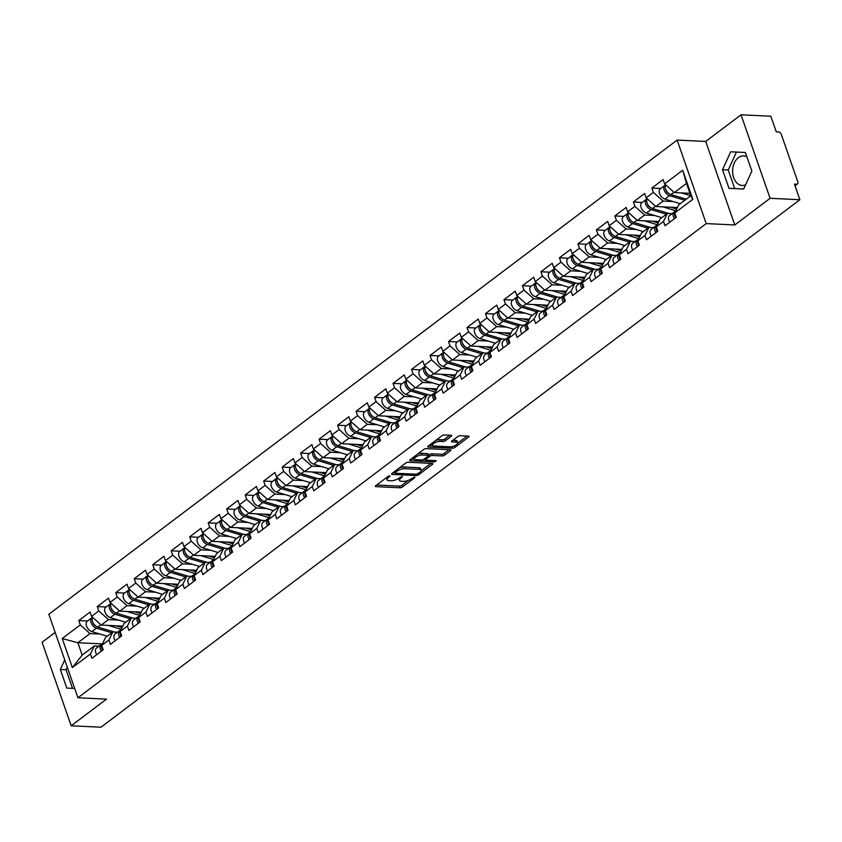<?xml version="1.0" encoding="UTF-8"?>
<svg xmlns="http://www.w3.org/2000/svg" width="842" height="842" viewBox="0 0 842 842"><rect width="100%" height="100%" fill="white"/><g stroke="black" fill="none" stroke-linecap="round" stroke-linejoin="round"><path stroke-width="1.26" d="M389.878 475.793L388.13 476.362L375.764 485.687A1.863 0.674 160.8 0 0 375.343 486.36A1.863 0.674 160.8 0 0 375.942 486.634L399.982 487.781A1.863 0.674 160.8 0 0 402.476 486.96L414.832 477.635L414.717 476.972L411.37 478.751A5.957 2.147 160.8 0 1 403.371 481.361L401.371 481.266A5.957 2.147 160.8 0 1 399.466 480.414A5.957 2.147 160.8 0 1 400.813 478.245L402.297 476.383L398.95 478.161A5.957 2.147 160.8 0 1 390.951 480.761L388.951 480.666A5.957 2.147 160.8 0 1 387.046 479.824A5.957 2.147 160.8 0 1 388.394 477.656L389.878 475.793M746.928 156.886A14.788 10.283 -87.3 0 0 743.612 155.917A14.788 10.283 -87.3 0 0 738.371 157.654A14.788 10.283 -87.3 0 0 732.803 174.041A14.788 10.283 -87.3 0 0 742.202 185.45A14.788 10.283 -87.3 0 0 745.602 184.798M451.312 436.23A1.863 0.674 160.8 0 0 451.733 435.556A1.863 0.674 160.8 0 0 451.133 435.293L444.397 434.967A1.863 0.674 160.8 0 0 441.892 435.777L428.168 446.144A1.863 0.674 160.8 0 0 427.747 446.818A1.863 0.674 160.8 0 0 428.336 447.081L452.375 448.228A1.863 0.674 160.8 0 0 454.88 447.418L468.605 437.061A1.863 0.674 160.8 0 0 469.026 436.377A1.863 0.674 160.8 0 0 468.436 436.114L460.29 435.724A1.863 0.674 160.8 0 0 457.785 436.545L451.912 440.976A1.863 0.674 160.8 0 0 451.491 441.65A1.863 0.674 160.8 0 0 452.08 441.913L456.122 442.103A4.978 1.789 160.8 0 1 457.711 442.818A4.978 1.789 160.8 0 1 455.238 445.45A4.978 1.789 160.8 0 1 449.902 446.807L434.072 446.05A4.978 1.789 160.8 0 1 432.483 445.334A4.978 1.789 160.8 0 1 434.956 442.703A4.978 1.789 160.8 0 1 440.303 441.355L442.934 441.482A1.863 0.674 160.8 0 0 445.439 440.661L451.312 436.23L450.975 435.282M734.792 224.961L770.104 198.302L799.9 199.722L100.977 727.204L71.181 725.783L106.492 699.134L77.927 697.765L706.217 223.593L734.792 224.961L705.712 141.445L677.136 140.077L706.217 223.593M408.223 462.269A1.863 0.674 160.8 0 0 405.718 463.079L391.993 473.446A1.863 0.674 160.8 0 0 391.572 474.12A1.863 0.674 160.8 0 0 392.162 474.383L416.201 475.53A1.863 0.674 160.8 0 0 418.706 474.72L432.43 464.352A1.863 0.674 160.8 0 0 432.851 463.679A1.863 0.674 160.8 0 0 432.262 463.416L408.223 462.269M410.086 459.795L423.81 449.428A1.863 0.674 160.8 0 1 426.305 448.618L450.344 449.765A1.863 0.674 160.8 0 1 450.933 450.028A1.863 0.674 160.8 0 1 450.512 450.712L444.639 455.143A1.863 0.674 160.8 0 1 442.145 455.954L432.399 455.49A1.863 0.674 160.8 0 0 429.894 456.301L425.999 459.248A1.863 0.674 160.8 0 0 425.578 459.921A1.863 0.674 160.8 0 0 426.168 460.185L436.324 460.669L434.693 461.9L410.254 460.732A1.863 0.674 160.8 0 1 409.654 460.469A1.863 0.674 160.8 0 1 410.086 459.795M677.136 140.077L48.836 614.26L77.927 697.765M660.707 188.471L651.866 188.05L653.381 192.397L663.086 201.07L673.084 201.543M651.866 188.05L663.117 179.556L664.633 183.893L682.704 170.263L692.829 199.322L674.758 212.963L676.263 217.299L665.012 225.793L663.496 221.457L656.265 226.908L657.781 231.255L646.519 239.749L645.014 235.402L637.783 240.865L639.299 245.201L628.037 253.705L626.522 249.358L619.291 254.81L620.807 259.157L609.555 267.651L608.04 263.314L600.809 268.766L602.325 273.103L591.063 281.607L589.547 277.26L582.327 282.712L583.832 287.059L572.581 295.553L571.065 291.216L563.835 296.668L565.35 301.015L554.089 309.509L552.584 305.162L545.353 310.624L546.868 314.961L535.607 323.454L534.091 319.118L526.86 324.57L528.376 328.917L517.114 337.41L515.609 333.064L508.379 338.526L509.894 342.862L498.632 351.367L497.117 347.02L489.897 352.472L491.402 356.819L480.15 365.312L478.635 360.976L471.404 366.428L472.92 370.764L461.658 379.268L460.153 374.922L452.922 380.373L454.427 384.72L443.176 393.214L441.661 388.878L434.43 394.33L435.945 398.676L424.684 407.17L423.179 402.823L415.948 408.286L417.464 412.622L406.202 421.116L404.686 416.779L397.466 422.231L398.971 426.578L387.72 435.072L386.204 430.725L378.974 436.188L380.489 440.524L369.228 449.028L367.722 444.681L360.492 450.133L361.997 454.48L350.746 462.974L349.23 458.637L341.999 464.089L343.515 468.426L332.253 476.93L330.748 472.583L323.517 478.035L325.033 482.382L313.771 490.875L312.256 486.539L305.036 491.991L306.541 496.338L295.289 504.832L293.774 500.485L286.543 505.947L288.059 510.284L276.797 518.777L275.281 514.441L268.061 519.893L269.566 524.24L258.315 532.733L256.799 528.387L249.569 533.849L251.084 538.185L239.823 546.69L238.318 542.343L231.087 547.795L232.602 552.142L221.341 560.635L219.825 556.299L212.594 561.751L214.11 566.087L202.859 574.591L201.343 570.244L194.113 575.696L195.628 580.043L184.366 588.537L182.851 584.201L175.631 589.653L177.136 593.999L165.885 602.493L164.369 598.146L157.138 603.609L158.654 607.945L147.392 616.439L145.887 612.102L138.656 617.554L140.161 621.901L128.91 630.395L127.395 626.048L120.164 631.511L121.68 635.847L110.418 644.351L108.913 640.004L101.682 645.456L103.198 649.803L91.936 658.297L90.42 653.96L72.349 667.59L62.234 638.531L80.306 624.89L90.01 633.573L100.009 634.047M87.631 620.975L78.79 620.554L80.306 624.89M78.79 620.554L90.052 612.05L91.557 616.397L98.788 610.945L108.502 619.617L118.501 620.091M106.113 607.019L97.283 606.598L98.788 610.945M97.283 606.598L108.534 598.104L110.049 602.44L117.28 596.989L126.984 605.661L136.983 606.145M124.605 593.073L115.764 592.652L117.28 596.989M115.764 592.652L127.026 584.148L128.531 588.495L135.762 583.043L145.477 591.716L155.475 592.189M143.087 579.117L134.246 578.696L135.762 583.043M134.246 578.696L145.508 570.202L147.024 574.539L154.244 569.087L163.958 577.759L173.957 578.243M161.58 565.161L152.739 564.74L154.244 569.087M152.739 564.74L163.99 556.246L165.506 560.593L172.736 555.131L182.451 563.814L192.439 564.287M180.062 551.215L171.221 550.794L172.736 555.131M171.221 550.794L182.482 542.301L183.988 546.637L191.218 541.185L200.933 549.858L210.932 550.331M198.544 537.259L189.713 536.838L191.218 541.185M189.713 536.838L200.964 528.344L202.48 532.691L209.711 527.229L219.415 535.912L229.413 536.386M217.036 523.314L208.195 522.893L209.711 527.229M208.195 522.893L219.457 514.388L220.962 518.735L228.193 513.283L237.907 521.956L247.906 522.429M235.518 509.357L226.677 508.936L228.193 513.283M226.677 508.936L237.939 500.443L239.454 504.779L246.685 499.327L256.389 508L266.388 508.484M254.01 495.412L245.169 494.991L246.685 499.327M245.169 494.991L256.421 486.487L257.936 490.833L265.167 485.381L274.881 494.054L284.88 494.528M272.492 481.456L263.651 481.035L265.167 485.381M263.651 481.035L274.913 472.541L276.429 476.877L283.649 471.425L293.363 480.098L303.362 480.582M290.974 467.499L282.144 467.078L283.649 471.425M282.144 467.078L293.395 458.585L294.911 462.932L302.141 457.469L311.845 466.152L321.844 466.626M309.467 453.554L300.626 453.133L302.141 457.469M300.626 453.133L311.887 444.639L313.392 448.975L320.623 443.523L330.338 452.196L340.336 452.67M327.948 439.598L319.107 439.177L320.623 443.523M319.107 439.177L330.369 430.683L331.885 435.03L339.115 429.567L348.82 438.25L358.818 438.724M346.441 425.652L337.6 425.231L339.115 429.567M337.6 425.231L348.851 416.727L350.367 421.074L357.597 415.622L367.312 424.294L377.311 424.768M364.923 411.696L356.082 411.275L357.597 415.622M356.082 411.275L367.344 402.781L368.859 407.118L376.079 401.666L385.794 410.338L395.793 410.822M383.415 397.75L374.574 397.329L376.079 401.666M374.574 397.329L385.825 388.825L387.341 393.172L394.572 387.72L404.276 396.393L414.275 396.866M401.897 383.794L393.056 383.373L394.572 387.72M393.056 383.373L404.318 374.879L405.823 379.216L413.054 373.764L422.768 382.436L432.767 382.921M420.379 369.838L411.549 369.417L413.054 373.764M411.549 369.417L422.8 360.923L424.315 365.27L431.546 359.808L441.25 368.491L451.249 368.964M438.871 355.892L430.03 355.471L431.546 359.808M430.03 355.471L441.292 346.978L442.797 351.314L450.028 345.862L459.743 354.535L469.741 355.008M457.353 341.936L448.512 341.515L450.028 345.862M448.512 341.515L459.774 333.022L461.29 337.368L468.51 331.906L478.224 340.589L488.223 341.063M475.846 327.991L467.005 327.57L468.51 331.906M467.005 327.57L478.256 319.065L479.772 323.412L487.002 317.96L496.717 326.633L506.705 327.106M494.328 314.034L485.487 313.613L487.002 317.96M485.487 313.613L496.748 305.12L498.253 309.456L505.484 304.004L515.199 312.677L525.197 313.161M512.81 300.089L503.979 299.668L505.484 304.004M503.979 299.668L515.23 291.164L516.746 295.51L523.977 290.058L533.681 298.731L543.679 299.205M531.302 286.133L522.461 285.712L523.977 290.058M522.461 285.712L533.723 277.218L535.228 281.554L542.458 276.102L552.173 284.775L562.172 285.259M549.784 272.177L540.943 271.755L542.458 276.102M540.943 271.755L552.205 263.262L553.72 267.609L560.94 262.146L570.655 270.829L580.654 271.303M568.276 258.231L559.435 257.81L560.94 262.146M559.435 257.81L570.687 249.316L572.202 253.653L579.433 248.201L589.147 256.873L599.136 257.347M586.758 244.275L577.917 243.854L579.433 248.201M577.917 243.854L589.179 235.36L590.684 239.707L597.915 234.244L607.629 242.928L617.628 243.401M605.24 230.329L596.41 229.908L597.915 234.244M596.41 229.908L607.661 221.404L609.176 225.751L616.407 220.299L626.111 228.971L636.11 229.445M623.733 216.373L614.892 215.952L616.407 220.299M614.892 215.952L626.153 207.458L627.658 211.795L634.889 206.343L644.604 215.015L654.602 215.499M642.214 202.427L633.373 202.006L634.889 206.343M633.373 202.006L644.635 193.502L646.151 197.849L653.381 192.397M672.053 213.647L667.39 213.426L663.496 221.457M656.265 226.908L660.16 218.888L667.39 213.426M663.086 201.07L655.855 206.522L677.378 207.553M646.151 197.849L655.855 206.522M653.571 227.603L648.908 227.382L645.014 235.402M637.783 240.865L641.678 232.834L648.908 227.382M644.604 215.015L637.373 220.478L658.897 221.499M627.658 211.795L637.373 220.478M635.089 241.559L630.416 241.328L626.522 249.358M619.291 254.81L623.196 246.79L630.416 241.328M626.111 228.971L618.891 234.423L640.404 235.455M609.176 225.751L618.891 234.423M616.597 255.505L611.934 255.284L608.04 263.314M600.809 268.766L604.703 260.736L611.934 255.284M607.629 242.928L600.399 248.379L621.922 249.4M590.684 239.707L600.399 248.379M598.115 269.461L593.442 269.24L589.547 277.26M582.327 282.712L586.221 274.692L593.442 269.24M589.147 256.873L581.917 262.336L603.43 263.357M572.202 253.653L581.917 262.336M579.622 283.407L574.96 283.186L571.065 291.216M563.835 296.668L567.729 288.638L574.96 283.186M570.655 270.829L563.424 276.281L584.948 277.313M553.72 267.609L563.424 276.281M561.14 297.363L556.478 297.142L552.584 305.162M545.353 310.624L549.247 302.594L556.478 297.142M552.173 284.775L544.942 290.237L566.466 291.258M535.228 281.554L544.942 290.237M542.648 311.308L537.985 311.087L534.091 319.118M526.86 324.57L530.755 316.55L537.985 311.087M533.681 298.731L526.461 304.183L547.974 305.214M516.746 295.51L526.461 304.183M524.166 325.265L519.503 325.044L515.609 333.064M508.379 338.526L512.273 330.496L519.503 325.044M515.199 312.677L507.968 318.139L529.492 319.16M498.253 309.456L507.968 318.139M505.684 339.221L501.011 338.989L497.117 347.02M489.897 352.472L493.791 344.452L501.011 338.989M496.717 326.633L489.486 332.085L510.999 333.116M479.772 323.412L489.486 332.085M487.192 353.166L482.529 352.945L478.635 360.976M471.404 366.428L475.298 358.397L482.529 352.945M478.224 340.589L470.994 346.041L492.517 347.062M461.29 337.368L470.994 346.041M468.71 367.123L464.047 366.901L460.153 374.922M452.922 380.373L456.817 372.353L464.047 366.901M459.743 354.535L452.512 359.997L474.035 361.018M442.797 351.314L452.512 359.997M450.217 381.068L445.555 380.847L441.661 388.878M434.43 394.33L438.324 386.299L445.555 380.847M441.25 368.491L434.019 373.943L455.543 374.974M424.315 365.27L434.019 373.943M431.736 395.024L427.073 394.803L423.179 402.823M415.948 408.286L419.842 400.255L427.073 394.803M422.768 382.436L415.538 387.899L437.061 388.92M405.823 379.216L415.538 387.899M413.254 408.97L408.58 408.749L404.686 416.779M397.466 422.231L401.36 414.211L408.58 408.749M404.276 396.393L397.056 401.844L418.569 402.876M387.341 393.172L397.056 401.844M394.761 422.926L390.099 422.705L386.204 430.725M378.974 436.188L382.868 428.157L390.099 422.705M385.794 410.338L378.563 415.801L400.087 416.822M368.859 407.118L378.563 415.801M376.279 436.882L371.617 436.651L367.722 444.681M360.492 450.133L364.386 442.113L371.617 436.651M367.312 424.294L360.081 429.746L381.594 430.778M350.367 421.074L360.081 429.746M357.787 450.828L353.124 450.607L349.23 458.637M341.999 464.089L345.894 456.059L353.124 450.607M348.82 438.25L341.589 443.702L363.113 444.723M331.885 435.03L341.589 443.702M339.305 464.784L334.642 464.563L330.748 472.583M323.517 478.035L327.412 470.015L334.642 464.563M330.338 452.196L323.107 457.659L344.631 458.68M313.392 448.975L323.107 457.659M320.823 478.73L316.15 478.509L312.256 486.539M305.036 491.991L308.93 483.961L316.15 478.509M311.845 466.152L304.625 471.604L326.138 472.636M294.911 462.932L304.625 471.604M302.331 492.686L297.668 492.465L293.774 500.485M286.543 505.947L290.437 497.917L297.668 492.465M293.363 480.098L286.133 485.56L307.656 486.581M276.429 476.877L286.133 485.56M283.849 506.631L279.186 506.41L275.281 514.441M268.061 519.893L271.955 511.873L279.186 506.41M274.881 494.054L267.651 499.506L289.164 500.537M257.936 490.833L267.651 499.506M265.356 520.588L260.694 520.367L256.799 528.387M249.569 533.849L253.463 525.818L260.694 520.367M256.389 508L249.158 513.462L270.682 514.483M239.454 504.779L249.158 513.462M246.874 534.544L242.212 534.312L238.318 542.343M231.087 547.795L234.981 539.775L242.212 534.312M237.907 521.956L230.676 527.408L252.2 528.439M220.962 518.735L230.676 527.408M228.392 548.489L223.719 548.268L219.825 556.299M212.594 561.751L216.489 553.72L223.719 548.268M219.415 535.912L212.195 541.364L233.708 542.385M202.48 532.691L212.195 541.364M209.9 562.445L205.238 562.214L201.343 570.244M194.113 575.696L198.007 567.676L205.238 562.214M200.933 549.858L193.702 555.32L215.226 556.341M183.988 546.637L193.702 555.32M191.418 576.391L186.745 576.17L182.851 584.201M175.631 589.653L179.525 581.622L186.745 576.17M182.451 563.814L175.22 569.266L196.733 570.297M165.506 560.593L175.22 569.266M172.926 590.347L168.263 590.126L164.369 598.146M157.138 603.609L161.032 595.578L168.263 590.126M163.958 577.759L156.728 583.222L178.251 584.243M147.024 574.539L156.728 583.222M154.444 604.293L149.781 604.072L145.887 612.102M138.656 617.554L142.551 609.534L149.781 604.072M145.477 591.716L138.246 597.167L159.77 598.199M128.531 588.495L138.246 597.167M135.951 618.249L131.289 618.028L127.395 626.048M120.164 631.511L124.058 623.48L131.289 618.028M126.984 605.661L119.764 611.124L141.277 612.145M110.049 602.44L119.764 611.124M117.47 632.195L112.807 631.974L108.913 640.004M101.682 645.456L105.576 637.436L112.807 631.974M108.502 619.617L101.272 625.069L122.795 626.101M91.557 616.397L101.272 625.069M98.988 646.151L94.315 645.93L90.42 653.96M90.01 633.573L77.864 642.741L82.169 655.097L94.315 645.93M102.093 643.888L77.864 642.741L62.234 638.531M82.169 655.097L72.349 667.59M55.162 632.416L42.1 642.278L71.181 725.783M770.104 198.302L741.023 114.796L770.819 116.217L776.261 131.836L778.429 131.931A2.842 1.768 53 0 1 781.344 134.541L797.806 181.809A2.842 1.768 53 0 1 797.479 183.977A2.842 1.768 53 0 1 796.637 184.219L794.459 184.114L799.9 199.722M741.023 114.796L705.712 141.445M674.758 212.963L678.652 204.932L690.798 195.765L686.493 183.409L674.347 192.576L689.945 193.313M681.378 192.913L690.787 195.744L692.829 199.322M664.633 183.893L674.347 192.576M682.704 170.263L686.493 183.409M64.729 659.875L60.329 669.495L66.813 688.103L74.685 688.461M729.004 188.345L743.675 189.018L751.874 171.084L745.391 152.476L730.709 151.802L722.52 169.737L729.004 188.345M386.457 477.625A5.957 2.147 160.8 0 0 386.467 478.151L387.046 479.824M398.876 478.214A5.957 2.147 160.8 0 0 398.887 478.74L399.466 480.414M376.648 485.024L399.392 486.108A1.863 0.674 160.8 0 0 401.897 485.297L408.486 480.319M421.158 470.752L430.967 463.353M392.877 472.772L394.782 472.867M395.14 472.562L395.266 473.225L416.369 474.235L419.8 472.394A5.957 2.147 160.8 0 0 421.147 470.225A5.957 2.147 160.8 0 0 419.253 469.373L404.823 468.689A5.957 2.147 160.8 0 0 396.824 471.288L395.14 472.562L394.73 471.373M421.147 470.225L420.568 468.552A5.957 2.147 160.8 0 0 418.663 467.71L419.253 469.373M399.129 468.057A5.957 2.147 160.8 0 1 404.244 467.015L418.663 467.71M449.049 449.702L444.06 453.47L444.639 455.143M428.378 455.343L429.315 454.638A1.863 0.674 160.8 0 1 431.809 453.817L441.566 454.28A1.863 0.674 160.8 0 0 444.06 453.47M425.547 459.816L423.073 459.7M414.685 459.3L410.97 459.122M422.274 455.006A4.978 1.789 160.8 0 0 416.937 456.353A4.978 1.789 160.8 0 0 414.464 458.995A4.978 1.789 160.8 0 0 416.053 459.7L421.632 459.974A1.863 0.674 160.8 0 0 424.126 459.153L428.031 456.217A1.863 0.674 160.8 0 0 428.452 455.543A1.863 0.674 160.8 0 0 427.852 455.269L422.274 455.006L421.695 453.333A4.978 1.789 160.8 0 0 417.548 454.154M413.864 456.932A4.978 1.789 160.8 0 0 413.885 457.322L414.464 458.995M428.452 455.543L427.862 453.87A1.863 0.674 160.8 0 0 427.273 453.606L427.852 455.269M421.695 453.333L427.273 453.606M435.714 440.45A4.978 1.789 160.8 0 1 439.713 439.682L442.355 439.808A1.863 0.674 160.8 0 0 444.85 438.998L449.838 435.23M431.872 443.345A4.978 1.789 160.8 0 0 431.904 443.671L432.483 445.334M457.711 442.818L457.132 441.145A4.978 1.789 160.8 0 0 455.543 440.44L456.122 442.103M452.796 440.303L455.543 440.44M457.743 443.145L467.142 436.051M452.291 446.534A1.863 0.674 160.8 0 0 453.575 446.155M429.052 445.471L432.704 445.65M67.255 667.127L66.044 669.769L72.528 688.367M66.044 669.769L60.329 669.495M745.391 152.486L736.424 152.076L728.235 170.01L734.708 188.608M728.235 170.01L722.52 169.737M736.424 152.076L730.709 151.802M122.122 627.49A7.01 4.357 -127 0 1 121.227 627.301L116.175 625.785M92.599 617.428A6.252 3.894 53 0 0 91.789 617.828A6.252 3.894 53 0 0 91.346 623.301A6.252 3.894 53 0 0 96.42 628.143L111.754 632.763M91.789 617.828L87.231 621.27A6.252 3.894 53 0 0 86.789 626.743A6.252 3.894 53 0 0 91.862 631.595L107.197 636.205M95.609 625.869A3.789 2.358 -127 0 1 92.652 621.943M92.641 617.365A6.252 3.894 53 0 0 93.052 622.806A6.252 3.894 53 0 0 97.84 627.079L114.375 632.047M108.313 625.406L121.237 629.3M102.724 650.161A6.252 3.894 -127 0 1 102.524 643.477L102.713 643.341M101.303 651.234A6.252 3.894 -127 0 1 101.103 644.551A6.252 3.894 -127 0 1 101.914 644.151M96.735 654.676A6.252 3.894 -127 0 1 96.535 648.003L101.103 644.551M101.956 648.666A3.789 2.358 53 0 0 102.545 650.298M140.603 613.544A7.01 4.357 -127 0 1 139.709 613.355L134.667 611.829M111.091 603.472A6.252 3.894 53 0 0 110.281 603.882A6.252 3.894 53 0 0 109.828 609.355A6.252 3.894 53 0 0 114.912 614.197L130.247 618.817M110.281 603.882L105.713 607.324A6.252 3.894 53 0 0 105.271 612.797A6.252 3.894 53 0 0 110.344 617.639L125.679 622.259M114.091 611.913A3.789 2.358 -127 0 1 111.133 607.998M111.133 603.409A6.252 3.894 53 0 0 111.544 608.861A6.252 3.894 53 0 0 116.333 613.123L132.857 618.102M126.795 611.46L139.719 615.355M159.085 599.588A7.01 4.357 -127 0 1 158.201 599.399L153.149 597.883M129.573 589.526A6.252 3.894 53 0 0 128.763 589.926A6.252 3.894 53 0 0 128.321 595.399A6.252 3.894 53 0 0 133.394 600.241L148.729 604.861M128.763 589.926L124.206 593.368A6.252 3.894 53 0 0 123.753 598.841A6.252 3.894 53 0 0 128.837 603.682L144.171 608.303M132.583 597.967A3.789 2.358 -127 0 1 129.615 594.042M129.615 589.463A6.252 3.894 53 0 0 130.026 594.905A6.252 3.894 53 0 0 134.815 599.167L151.35 604.146M145.277 597.504L158.212 601.399M177.578 585.632A7.01 4.357 -127 0 1 176.683 585.453L171.642 583.927M148.066 575.57A6.252 3.894 53 0 0 147.255 575.981A6.252 3.894 53 0 0 146.803 581.443A6.252 3.894 53 0 0 151.876 586.295L167.221 590.916M147.255 575.981L142.687 579.422A6.252 3.894 53 0 0 142.245 584.895A6.252 3.894 53 0 0 147.318 589.737L162.653 594.357M151.065 584.011A3.789 2.358 -127 0 1 148.108 580.096M148.108 575.507A6.252 3.894 53 0 0 148.508 580.959A6.252 3.894 53 0 0 153.307 585.222L169.831 590.2M163.769 583.559L176.694 587.453M196.06 571.686A7.01 4.357 -127 0 1 195.176 571.497L190.124 569.981M166.548 561.625A6.252 3.894 53 0 0 165.737 562.024A6.252 3.894 53 0 0 165.295 567.497A6.252 3.894 53 0 0 170.368 572.339L185.703 576.959M165.737 562.024L161.18 565.466A6.252 3.894 53 0 0 160.727 570.939A6.252 3.894 53 0 0 165.8 575.781L181.146 580.401M169.547 570.066A3.789 2.358 -127 0 1 166.59 566.14M166.59 561.561A6.252 3.894 53 0 0 167 567.003A6.252 3.894 53 0 0 171.789 571.265L188.313 576.244M182.251 569.602L195.186 573.497M214.552 557.73A7.01 4.357 -127 0 1 213.657 557.551L208.605 556.025M185.03 547.668A6.252 3.894 53 0 0 184.219 548.068A6.252 3.894 53 0 0 183.777 553.541A6.252 3.894 53 0 0 188.85 558.393L204.196 563.003M184.219 548.068L179.662 551.521A6.252 3.894 53 0 0 179.22 556.983A6.252 3.894 53 0 0 184.293 561.835L199.628 566.456M188.04 556.109A3.789 2.358 -127 0 1 185.082 552.194M185.072 547.605A6.252 3.894 53 0 0 185.482 553.047A6.252 3.894 53 0 0 190.271 557.32L206.806 562.298M200.743 555.646L213.668 559.541M121.206 636.205A6.252 3.894 -127 0 1 121.006 629.532L121.195 629.384M119.785 637.278A6.252 3.894 -127 0 1 119.585 630.605A6.252 3.894 -127 0 1 120.395 630.195M115.228 640.72A6.252 3.894 -127 0 1 115.028 634.047L119.585 630.605M120.438 634.721A3.789 2.358 53 0 0 121.027 636.341M139.698 622.249A6.252 3.894 -127 0 1 139.498 615.576L139.688 615.439M138.277 623.322A6.252 3.894 -127 0 1 138.067 616.649A6.252 3.894 -127 0 1 138.877 616.249M133.71 626.774A6.252 3.894 -127 0 1 133.51 620.091L138.067 616.649M138.93 620.764A3.789 2.358 53 0 0 139.519 622.385M158.18 608.303A6.252 3.894 -127 0 1 157.98 601.63L158.17 601.483M156.759 609.376A6.252 3.894 -127 0 1 156.559 602.704A6.252 3.894 -127 0 1 157.37 602.293M152.202 612.818A6.252 3.894 -127 0 1 151.992 606.145L156.559 602.704M157.412 606.819A3.789 2.358 53 0 0 158.001 608.44M176.673 594.347A6.252 3.894 -127 0 1 176.462 587.674L176.652 587.537M175.252 595.42A6.252 3.894 -127 0 1 175.041 588.747A6.252 3.894 -127 0 1 175.852 588.347M170.684 598.862A6.252 3.894 -127 0 1 170.484 592.189L175.041 588.747M175.894 592.863A3.789 2.358 53 0 0 176.483 594.484M195.155 580.401A6.252 3.894 -127 0 1 194.955 573.728L195.144 573.581M193.734 581.475A6.252 3.894 -127 0 1 193.534 574.802A6.252 3.894 -127 0 1 194.344 574.391M189.176 584.916A6.252 3.894 -127 0 1 188.966 578.243L193.534 574.802M194.386 578.917A3.789 2.358 53 0 0 194.976 580.538M233.034 543.785A7.01 4.357 -127 0 1 232.139 543.595L227.098 542.069M203.522 533.723A6.252 3.894 53 0 0 202.712 534.123A6.252 3.894 53 0 0 202.259 539.596A6.252 3.894 53 0 0 207.343 544.437L222.677 549.058M202.712 534.123L198.144 537.564A6.252 3.894 53 0 0 197.702 543.037A6.252 3.894 53 0 0 202.775 547.879L218.11 552.499M206.522 542.153A3.789 2.358 -127 0 1 203.564 538.238M203.564 533.66A6.252 3.894 53 0 0 203.975 539.101A6.252 3.894 53 0 0 208.763 543.364L225.288 548.342M219.225 541.701L232.16 545.595M213.647 566.445A6.252 3.894 -127 0 1 213.436 559.772L213.626 559.625M212.216 567.519A6.252 3.894 -127 0 1 212.016 560.846A6.252 3.894 -127 0 1 212.826 560.446M207.658 570.96A6.252 3.894 -127 0 1 207.458 564.287L212.016 560.846M212.868 564.961A3.789 2.358 53 0 0 213.458 566.582M251.516 529.828A7.01 4.357 -127 0 1 250.632 529.639L245.58 528.123M222.004 519.767A6.252 3.894 53 0 0 221.193 520.167A6.252 3.894 53 0 0 220.751 525.64A6.252 3.894 53 0 0 225.824 530.481L241.159 535.102M221.193 520.167L216.636 523.608A6.252 3.894 53 0 0 216.184 529.081A6.252 3.894 53 0 0 221.267 533.933L236.602 538.543M225.014 528.208A3.789 2.358 -127 0 1 222.056 524.282M222.046 519.703A6.252 3.894 53 0 0 222.456 525.145A6.252 3.894 53 0 0 227.245 529.418L243.78 534.386M237.707 527.745L250.642 531.639M232.129 552.499A6.252 3.894 -127 0 1 231.929 545.816L232.118 545.679M230.708 553.573A6.252 3.894 -127 0 1 230.498 546.89A6.252 3.894 -127 0 1 231.318 546.49M226.14 557.015A6.252 3.894 -127 0 1 225.94 550.342L230.498 546.89M231.361 551.005A3.789 2.358 53 0 0 231.95 552.636M270.008 515.883A7.01 4.357 -127 0 1 269.114 515.693L264.072 514.167M240.496 505.81A6.252 3.894 53 0 0 239.686 506.221A6.252 3.894 53 0 0 239.233 511.694A6.252 3.894 53 0 0 244.317 516.535L259.652 521.156M239.686 506.221L235.118 509.663A6.252 3.894 53 0 0 234.676 515.136A6.252 3.894 53 0 0 239.749 519.977L255.084 524.598M243.496 514.251A3.789 2.358 -127 0 1 240.538 510.336M240.538 505.747A6.252 3.894 53 0 0 240.949 511.199A6.252 3.894 53 0 0 245.738 515.462L262.262 520.44M256.2 513.799L269.124 517.693M250.611 538.543A6.252 3.894 -127 0 1 250.411 531.87L250.6 531.723M249.19 539.617A6.252 3.894 -127 0 1 248.99 532.944A6.252 3.894 -127 0 1 249.8 532.533M244.633 543.058A6.252 3.894 -127 0 1 244.422 536.386L248.99 532.944M249.842 537.059A3.789 2.358 53 0 0 250.432 538.68M288.49 501.927A7.01 4.357 -127 0 1 287.606 501.737L282.554 500.222M258.978 491.865A6.252 3.894 53 0 0 258.168 492.265A6.252 3.894 53 0 0 257.726 497.738A6.252 3.894 53 0 0 262.799 502.579L278.134 507.2M258.168 492.265L253.61 495.706A6.252 3.894 53 0 0 253.158 501.179A6.252 3.894 53 0 0 258.231 506.021L273.576 510.641M261.978 500.306A3.789 2.358 -127 0 1 259.02 496.38M259.02 491.802A6.252 3.894 53 0 0 259.431 497.243A6.252 3.894 53 0 0 264.22 501.506L280.744 506.484M274.681 499.843L287.617 503.737M269.103 524.587A6.252 3.894 -127 0 1 268.893 517.914L269.082 517.777M267.682 525.661A6.252 3.894 -127 0 1 267.472 518.988A6.252 3.894 -127 0 1 268.282 518.588M263.114 529.113A6.252 3.894 -127 0 1 262.915 522.429L267.472 518.988M268.335 523.103A3.789 2.358 53 0 0 268.914 524.724M306.983 487.971A7.01 4.357 -127 0 1 306.088 487.792L301.036 486.266M277.471 477.909A6.252 3.894 53 0 0 276.65 478.319A6.252 3.894 53 0 0 276.208 483.782A6.252 3.894 53 0 0 281.281 488.634L296.626 493.254M276.65 478.319L272.092 481.761A6.252 3.894 53 0 0 271.65 487.234A6.252 3.894 53 0 0 276.723 492.075L292.058 496.696M280.47 486.35A3.789 2.358 -127 0 1 277.513 482.434M277.502 477.846A6.252 3.894 53 0 0 277.913 483.297A6.252 3.894 53 0 0 282.702 487.56L299.236 492.538M293.174 485.897L306.099 489.791M287.585 510.641A6.252 3.894 -127 0 1 287.385 503.969L287.575 503.821M286.164 511.715A6.252 3.894 -127 0 1 285.964 505.042A6.252 3.894 -127 0 1 286.775 504.632M281.607 515.157A6.252 3.894 -127 0 1 281.396 508.484L285.964 505.042M286.817 509.157A3.789 2.358 53 0 0 287.406 510.778M325.465 474.025A7.01 4.357 -127 0 1 324.57 473.835L319.528 472.32M295.952 463.963A6.252 3.894 53 0 0 295.142 464.363A6.252 3.894 53 0 0 294.7 469.836A6.252 3.894 53 0 0 299.773 474.678L315.108 479.298M295.142 464.363L290.574 467.805A6.252 3.894 53 0 0 290.132 473.278A6.252 3.894 53 0 0 295.205 478.119L310.551 482.74M298.952 472.404A3.789 2.358 -127 0 1 295.995 468.478M295.995 463.9A6.252 3.894 53 0 0 296.405 469.341A6.252 3.894 53 0 0 301.194 473.604L317.718 478.582M311.656 471.941L324.591 475.835M306.078 496.685A6.252 3.894 -127 0 1 305.867 490.012L306.056 489.876M304.646 497.759A6.252 3.894 -127 0 1 304.446 491.086A6.252 3.894 -127 0 1 305.257 490.686M300.089 501.2A6.252 3.894 -127 0 1 299.889 494.528L304.446 491.086M305.299 495.201A3.789 2.358 53 0 0 305.888 496.822M343.946 460.069A7.01 4.357 -127 0 1 343.062 459.89L338.01 458.364M314.434 450.007A6.252 3.894 53 0 0 313.624 450.407A6.252 3.894 53 0 0 313.182 455.88A6.252 3.894 53 0 0 318.255 460.732L333.59 465.342M313.624 450.407L309.067 453.859A6.252 3.894 53 0 0 308.614 459.322A6.252 3.894 53 0 0 313.698 464.174L329.033 468.794M317.445 458.448A3.789 2.358 -127 0 1 314.487 454.533M314.476 449.944A6.252 3.894 53 0 0 314.887 455.385A6.252 3.894 53 0 0 319.676 459.658L336.211 464.637M330.148 457.985L343.073 461.879M324.559 482.74A6.252 3.894 -127 0 1 324.359 476.067L324.549 475.919M323.139 483.813A6.252 3.894 -127 0 1 322.928 477.14A6.252 3.894 -127 0 1 323.749 476.73M318.571 487.255A6.252 3.894 -127 0 1 318.371 480.582L322.928 477.14M323.791 481.256A3.789 2.358 53 0 0 324.38 482.876M362.439 446.123A7.01 4.357 -127 0 1 361.544 445.934L356.503 444.408M332.927 436.061A6.252 3.894 53 0 0 332.116 436.461A6.252 3.894 53 0 0 331.664 441.934A6.252 3.894 53 0 0 336.747 446.776L352.082 451.396M332.116 436.461L327.549 439.903A6.252 3.894 53 0 0 327.106 445.376A6.252 3.894 53 0 0 332.18 450.217L347.514 454.838M335.926 444.492A3.789 2.358 -127 0 1 332.969 440.577M332.969 435.998A6.252 3.894 53 0 0 333.379 441.44A6.252 3.894 53 0 0 338.168 445.702L354.692 450.68M348.63 444.039L361.555 447.933M343.041 468.783A6.252 3.894 -127 0 1 342.841 462.111L343.031 461.963M341.62 469.857A6.252 3.894 -127 0 1 341.42 463.184A6.252 3.894 -127 0 1 342.231 462.784M337.063 473.299A6.252 3.894 -127 0 1 336.853 466.626L341.42 463.184M342.273 467.299A3.789 2.358 53 0 0 342.862 468.92M380.921 432.167A7.01 4.357 -127 0 1 380.037 431.978L374.985 430.462M351.409 422.105A6.252 3.894 53 0 0 350.598 422.505A6.252 3.894 53 0 0 350.156 427.978A6.252 3.894 53 0 0 355.229 432.82L370.564 437.44M350.598 422.505L346.041 425.947A6.252 3.894 53 0 0 345.588 431.42A6.252 3.894 53 0 0 350.672 436.272L366.007 440.882M354.408 430.546A3.789 2.358 -127 0 1 351.451 426.62M351.451 422.042A6.252 3.894 53 0 0 351.861 427.483A6.252 3.894 53 0 0 356.65 431.757L373.185 436.724M367.112 430.083L380.047 433.977M361.534 454.838A6.252 3.894 -127 0 1 361.323 448.154L361.523 448.018M360.113 455.911A6.252 3.894 -127 0 1 359.902 449.228A6.252 3.894 -127 0 1 360.713 448.828M355.545 459.353A6.252 3.894 -127 0 1 355.345 452.68L359.902 449.228M360.765 453.343A3.789 2.358 53 0 0 361.355 454.975M399.413 418.221A7.01 4.357 -127 0 1 398.519 418.032L393.467 416.506M369.901 408.149A6.252 3.894 53 0 0 369.091 408.559A6.252 3.894 53 0 0 368.638 414.032A6.252 3.894 53 0 0 373.711 418.874L389.057 423.494M369.091 408.559L364.523 412.001A6.252 3.894 53 0 0 364.081 417.474A6.252 3.894 53 0 0 369.154 422.316L384.489 426.936M372.901 416.59A3.789 2.358 -127 0 1 369.943 412.675M369.933 408.086A6.252 3.894 53 0 0 370.343 413.538A6.252 3.894 53 0 0 375.143 417.8L391.667 422.779M385.604 416.137L398.529 420.032M380.016 440.882A6.252 3.894 -127 0 1 379.816 434.209L380.005 434.062M378.595 441.955A6.252 3.894 -127 0 1 378.395 435.282A6.252 3.894 -127 0 1 379.205 434.872M374.037 445.397A6.252 3.894 -127 0 1 373.827 438.724L378.395 435.282M379.247 439.398A3.789 2.358 53 0 0 379.837 441.019M417.895 404.265A7.01 4.357 -127 0 1 417.011 404.076L411.959 402.56M388.383 394.203A6.252 3.894 53 0 0 387.573 394.603A6.252 3.894 53 0 0 387.131 400.076A6.252 3.894 53 0 0 392.204 404.918L407.539 409.538M387.573 394.603L383.005 398.045A6.252 3.894 53 0 0 382.563 403.518A6.252 3.894 53 0 0 387.636 408.359L402.981 412.98M391.383 402.644A3.789 2.358 -127 0 1 388.425 398.719M388.425 394.14A6.252 3.894 53 0 0 388.836 399.582A6.252 3.894 53 0 0 393.624 403.844L410.149 408.823M404.086 402.181L417.022 406.076M398.508 426.926A6.252 3.894 -127 0 1 398.298 420.253L398.487 420.116M397.087 427.999A6.252 3.894 -127 0 1 396.877 421.326A6.252 3.894 -127 0 1 397.687 420.926M392.519 431.451A6.252 3.894 -127 0 1 392.319 424.768L396.877 421.326M397.729 425.442A3.789 2.358 53 0 0 398.319 427.062M436.388 390.309A7.01 4.357 -127 0 1 435.493 390.13L430.441 388.604M406.865 380.247A6.252 3.894 53 0 0 406.055 380.658A6.252 3.894 53 0 0 405.612 386.12A6.252 3.894 53 0 0 410.685 390.972L426.02 395.593M406.055 380.658L401.497 384.099A6.252 3.894 53 0 0 401.055 389.572A6.252 3.894 53 0 0 406.128 394.414L421.463 399.034M409.875 388.688A3.789 2.358 -127 0 1 406.918 384.773M406.907 380.184A6.252 3.894 53 0 0 407.317 385.636A6.252 3.894 53 0 0 412.106 389.899L428.641 394.877M422.579 388.236L435.503 392.13M416.99 412.98A6.252 3.894 -127 0 1 416.79 406.307L416.979 406.16M415.569 414.053A6.252 3.894 -127 0 1 415.369 407.381A6.252 3.894 -127 0 1 416.18 406.97M411.001 417.495A6.252 3.894 -127 0 1 410.801 410.822L415.369 407.381M416.222 411.496A3.789 2.358 53 0 0 416.811 413.117M454.869 376.363A7.01 4.357 -127 0 1 453.975 376.174L448.933 374.658M425.357 366.302A6.252 3.894 53 0 0 424.547 366.702A6.252 3.894 53 0 0 424.094 372.175A6.252 3.894 53 0 0 429.178 377.016L444.513 381.637M424.547 366.702L419.979 370.143A6.252 3.894 53 0 0 419.537 375.616A6.252 3.894 53 0 0 424.61 380.458L439.945 385.078M428.357 374.743A3.789 2.358 -127 0 1 425.399 370.817M425.399 366.238A6.252 3.894 53 0 0 425.81 371.68A6.252 3.894 53 0 0 430.599 375.942L447.123 380.921M441.061 374.28L453.985 378.174M435.472 399.024A6.252 3.894 -127 0 1 435.272 392.351L435.461 392.214M434.051 400.097A6.252 3.894 -127 0 1 433.851 393.425A6.252 3.894 -127 0 1 434.661 393.025M429.494 403.539A6.252 3.894 -127 0 1 429.283 396.866L433.851 393.425M434.704 397.54A3.789 2.358 53 0 0 435.293 399.161M473.351 362.407A7.01 4.357 -127 0 1 472.467 362.228L467.415 360.702M443.839 352.345A6.252 3.894 53 0 0 443.029 352.745A6.252 3.894 53 0 0 442.587 358.218A6.252 3.894 53 0 0 447.66 363.07L462.995 367.68M443.029 352.745L438.471 356.198A6.252 3.894 53 0 0 438.019 361.66A6.252 3.894 53 0 0 443.103 366.512L458.437 371.133M446.849 360.786A3.789 2.358 -127 0 1 443.881 356.871M443.881 352.282A6.252 3.894 53 0 0 444.292 357.724A6.252 3.894 53 0 0 449.081 361.997L465.615 366.975M459.543 360.323L472.478 364.218M453.964 385.078A6.252 3.894 -127 0 1 453.754 378.405L453.954 378.258M452.543 386.152A6.252 3.894 -127 0 1 452.333 379.479A6.252 3.894 -127 0 1 453.143 379.068M447.976 389.593A6.252 3.894 -127 0 1 447.776 382.921L452.333 379.479M453.196 383.594A3.789 2.358 53 0 0 453.785 385.215M491.844 348.462A7.01 4.357 -127 0 1 490.949 348.272L485.908 346.757M462.332 338.4A6.252 3.894 53 0 0 461.521 338.8A6.252 3.894 53 0 0 461.069 344.273A6.252 3.894 53 0 0 466.142 349.114L481.487 353.735M461.521 338.8L456.953 342.241A6.252 3.894 53 0 0 456.511 347.714A6.252 3.894 53 0 0 461.584 352.556L476.919 357.176M465.331 346.83A3.789 2.358 -127 0 1 462.374 342.915M462.374 338.337A6.252 3.894 53 0 0 462.774 343.778A6.252 3.894 53 0 0 467.573 348.041L484.097 353.019M478.035 346.378L490.96 350.272M472.446 371.122A6.252 3.894 -127 0 1 472.246 364.449L472.436 364.302M471.025 372.196A6.252 3.894 -127 0 1 470.825 365.523A6.252 3.894 -127 0 1 471.636 365.123M466.468 375.637A6.252 3.894 -127 0 1 466.257 368.964L470.825 365.523M471.678 369.638A3.789 2.358 53 0 0 472.267 371.259M510.326 334.506A7.01 4.357 -127 0 1 509.442 334.316L504.39 332.8M480.814 324.444A6.252 3.894 53 0 0 480.003 324.844A6.252 3.894 53 0 0 479.561 330.317A6.252 3.894 53 0 0 484.634 335.158L499.969 339.779M480.003 324.844L475.446 328.285A6.252 3.894 53 0 0 474.993 333.758A6.252 3.894 53 0 0 480.066 338.61L495.412 343.22M483.813 332.885A3.789 2.358 -127 0 1 480.856 328.959M480.856 324.38A6.252 3.894 53 0 0 481.266 329.822A6.252 3.894 53 0 0 486.055 334.095L502.579 339.063M496.517 332.422L509.452 336.316M490.939 357.176A6.252 3.894 -127 0 1 490.728 350.493L490.918 350.356M489.518 358.25A6.252 3.894 -127 0 1 489.307 351.567A6.252 3.894 -127 0 1 490.118 351.167M484.95 361.692A6.252 3.894 -127 0 1 484.75 355.019L489.307 351.567M490.16 355.682A3.789 2.358 53 0 0 490.749 357.313M528.818 320.56A7.01 4.357 -127 0 1 527.923 320.37L522.871 318.844M499.295 310.488A6.252 3.894 53 0 0 498.485 310.898A6.252 3.894 53 0 0 498.043 316.371A6.252 3.894 53 0 0 503.116 321.212L518.451 325.833M498.485 310.898L493.928 314.34A6.252 3.894 53 0 0 493.486 319.813A6.252 3.894 53 0 0 498.559 324.654L513.894 329.275M502.306 318.929A3.789 2.358 -127 0 1 499.348 315.013M499.338 310.424A6.252 3.894 53 0 0 499.748 315.876A6.252 3.894 53 0 0 504.537 320.139L521.072 325.117M515.009 318.476L527.934 322.37M509.421 343.22A6.252 3.894 -127 0 1 509.221 336.547L509.41 336.4M508 344.294A6.252 3.894 -127 0 1 507.8 337.621A6.252 3.894 -127 0 1 508.61 337.21M503.432 347.735A6.252 3.894 -127 0 1 503.232 341.063L507.8 337.621M508.652 341.736A3.789 2.358 53 0 0 509.242 343.357M547.3 306.604A7.01 4.357 -127 0 1 546.405 306.414L541.364 304.899M517.788 296.542A6.252 3.894 53 0 0 516.977 296.942A6.252 3.894 53 0 0 516.525 302.415A6.252 3.894 53 0 0 521.608 307.256L536.943 311.877M516.977 296.942L512.41 300.383A6.252 3.894 53 0 0 511.968 305.857A6.252 3.894 53 0 0 517.041 310.698L532.376 315.318M520.788 304.983A3.789 2.358 -127 0 1 517.83 301.057M517.83 296.479A6.252 3.894 53 0 0 518.24 301.92A6.252 3.894 53 0 0 523.029 306.183L539.554 311.161M533.491 304.52L546.416 308.414M527.902 329.264A6.252 3.894 -127 0 1 527.702 322.591L527.892 322.454M526.482 330.338A6.252 3.894 -127 0 1 526.282 323.665A6.252 3.894 -127 0 1 527.092 323.265M521.924 333.79A6.252 3.894 -127 0 1 521.724 327.106L526.282 323.665M527.134 327.78A3.789 2.358 53 0 0 527.723 329.401M565.782 292.648A7.01 4.357 -127 0 1 564.898 292.469L559.846 290.943M536.27 282.586A6.252 3.894 53 0 0 535.459 282.996A6.252 3.894 53 0 0 535.017 288.459A6.252 3.894 53 0 0 540.09 293.311L555.425 297.931M535.459 282.996L530.902 286.438A6.252 3.894 53 0 0 530.449 291.911A6.252 3.894 53 0 0 535.533 296.752L550.868 301.373M539.28 291.027A3.789 2.358 -127 0 1 536.312 287.111M536.312 282.523A6.252 3.894 53 0 0 536.722 287.975A6.252 3.894 53 0 0 541.511 292.237L558.046 297.215M551.973 290.574L564.908 294.468M546.395 315.318A6.252 3.894 -127 0 1 546.195 308.646L546.384 308.498M544.974 316.392A6.252 3.894 -127 0 1 544.763 309.719A6.252 3.894 -127 0 1 545.574 309.309M540.406 319.834A6.252 3.894 -127 0 1 540.206 313.161L544.763 309.719M545.627 313.834A3.789 2.358 53 0 0 546.216 315.455M584.274 278.702A7.01 4.357 -127 0 1 583.38 278.513L578.338 276.997M554.762 268.64A6.252 3.894 53 0 0 553.952 269.04A6.252 3.894 53 0 0 553.499 274.513A6.252 3.894 53 0 0 558.583 279.355L573.918 283.975M553.952 269.04L549.384 272.482A6.252 3.894 53 0 0 548.942 277.955A6.252 3.894 53 0 0 554.015 282.796L569.35 287.417M557.762 277.081A3.789 2.358 -127 0 1 554.804 273.155M554.804 268.577A6.252 3.894 53 0 0 555.204 274.018A6.252 3.894 53 0 0 560.004 278.281L576.528 283.259M570.466 276.618L583.39 280.512M564.877 301.362A6.252 3.894 -127 0 1 564.677 294.689L564.866 294.553M563.456 302.436A6.252 3.894 -127 0 1 563.256 295.763A6.252 3.894 -127 0 1 564.066 295.363M558.899 305.878A6.252 3.894 -127 0 1 558.688 299.205L563.256 295.763M564.108 299.878A3.789 2.358 53 0 0 564.698 301.499M602.756 264.746A7.01 4.357 -127 0 1 601.872 264.567L596.82 263.041M573.244 254.684A6.252 3.894 53 0 0 572.434 255.084A6.252 3.894 53 0 0 571.992 260.557A6.252 3.894 53 0 0 577.065 265.409L592.4 270.019M572.434 255.084L567.876 258.536A6.252 3.894 53 0 0 567.424 263.999A6.252 3.894 53 0 0 572.497 268.851L587.842 273.471M576.244 263.125A3.789 2.358 -127 0 1 573.286 259.21M573.286 254.621A6.252 3.894 53 0 0 573.697 260.062A6.252 3.894 53 0 0 578.486 264.335L595.01 269.314M588.947 262.662L601.883 266.556M583.369 287.417A6.252 3.894 -127 0 1 583.159 280.744L583.348 280.597M581.948 288.49A6.252 3.894 -127 0 1 581.738 281.817A6.252 3.894 -127 0 1 582.548 281.407M577.38 291.932A6.252 3.894 -127 0 1 577.18 285.259L581.738 281.817M582.601 285.933A3.789 2.358 53 0 0 583.18 287.554M621.249 250.8A7.01 4.357 -127 0 1 620.354 250.611L615.302 249.095M591.737 240.738A6.252 3.894 53 0 0 590.916 241.138A6.252 3.894 53 0 0 590.474 246.611A6.252 3.894 53 0 0 595.547 251.453L610.892 256.073M590.916 241.138L586.358 244.58A6.252 3.894 53 0 0 585.916 250.053A6.252 3.894 53 0 0 590.989 254.894L606.324 259.515M594.736 249.169A3.789 2.358 -127 0 1 591.779 245.254M591.768 240.675A6.252 3.894 53 0 0 592.179 246.117A6.252 3.894 53 0 0 596.967 250.379L613.502 255.358M607.44 248.716L620.365 252.611M601.851 273.461A6.252 3.894 -127 0 1 601.651 266.788L601.841 266.64M600.43 274.534A6.252 3.894 -127 0 1 600.23 267.861A6.252 3.894 -127 0 1 601.041 267.461M595.873 277.976A6.252 3.894 -127 0 1 595.662 271.303L600.23 267.861M601.083 271.977A3.789 2.358 53 0 0 601.672 273.597M639.731 236.844A7.01 4.357 -127 0 1 638.836 236.655L633.794 235.139M610.218 226.782A6.252 3.894 53 0 0 609.408 227.182A6.252 3.894 53 0 0 608.955 232.655A6.252 3.894 53 0 0 614.039 237.497L629.374 242.117M609.408 227.182L604.84 230.624A6.252 3.894 53 0 0 604.398 236.097A6.252 3.894 53 0 0 609.471 240.949L624.806 245.559M613.218 235.223A3.789 2.358 -127 0 1 610.261 231.297M610.261 226.719A6.252 3.894 53 0 0 610.671 232.16A6.252 3.894 53 0 0 615.46 236.434L631.984 241.401M625.922 234.76L638.857 238.654M620.343 259.515A6.252 3.894 -127 0 1 620.133 252.832L620.322 252.695M618.912 260.588A6.252 3.894 -127 0 1 618.712 253.905A6.252 3.894 -127 0 1 619.523 253.505M614.355 264.03A6.252 3.894 -127 0 1 614.155 257.357L618.712 253.905M619.565 258.02A3.789 2.358 53 0 0 620.154 259.652M658.212 222.898A7.01 4.357 -127 0 1 657.328 222.709L652.276 221.183M628.7 212.826A6.252 3.894 53 0 0 627.89 213.236A6.252 3.894 53 0 0 627.448 218.71A6.252 3.894 53 0 0 632.521 223.551L647.856 228.171M627.89 213.236L623.333 216.678A6.252 3.894 53 0 0 622.88 222.151A6.252 3.894 53 0 0 627.964 226.993L643.299 231.613M631.711 221.267A3.789 2.358 -127 0 1 628.753 217.352M628.742 212.763A6.252 3.894 53 0 0 629.153 218.215A6.252 3.894 53 0 0 633.942 222.477L650.477 227.456M644.404 220.815L657.339 224.709M638.825 245.559A6.252 3.894 -127 0 1 638.625 238.886L638.815 238.739M637.405 246.632A6.252 3.894 -127 0 1 637.194 239.959A6.252 3.894 -127 0 1 638.015 239.549M632.837 250.074A6.252 3.894 -127 0 1 632.637 243.401L637.194 239.959M638.057 244.075A3.789 2.358 53 0 0 638.646 245.696M676.705 208.942A7.01 4.357 -127 0 1 675.81 208.753L670.769 207.237M647.193 198.88A6.252 3.894 53 0 0 646.382 199.28A6.252 3.894 53 0 0 645.93 204.753A6.252 3.894 53 0 0 651.013 209.595L666.348 214.215M646.382 199.28L641.814 202.722A6.252 3.894 53 0 0 641.372 208.195A6.252 3.894 53 0 0 646.446 213.037L661.78 217.657M650.192 207.321A3.789 2.358 -127 0 1 647.235 203.396M647.235 198.817A6.252 3.894 53 0 0 647.645 204.259A6.252 3.894 53 0 0 652.434 208.521L668.958 213.5M662.896 206.858L675.821 210.753M657.307 231.603A6.252 3.894 -127 0 1 657.107 224.93L657.297 224.793M655.886 232.676A6.252 3.894 -127 0 1 655.686 226.003A6.252 3.894 -127 0 1 656.497 225.603M651.329 236.128A6.252 3.894 -127 0 1 651.119 229.445L655.686 226.003M656.539 230.119A3.789 2.358 53 0 0 657.128 231.739M665.675 184.924A6.252 3.894 53 0 0 664.864 185.335A6.252 3.894 53 0 0 664.422 190.797A6.252 3.894 53 0 0 669.495 195.649L684.83 200.27M664.864 185.335L660.307 188.776A6.252 3.894 53 0 0 659.854 194.249A6.252 3.894 53 0 0 664.927 199.091L680.273 203.711M668.674 193.365A3.789 2.358 -127 0 1 665.717 189.45M665.717 184.861A6.252 3.894 53 0 0 666.127 190.313A6.252 3.894 53 0 0 670.916 194.576L686.251 199.196M690.008 193.513L689.251 193.281M675.8 217.657A6.252 3.894 -127 0 1 675.589 210.984L675.779 210.837M674.379 218.731A6.252 3.894 -127 0 1 674.168 212.058A6.252 3.894 -127 0 1 674.979 211.647M669.811 222.172A6.252 3.894 -127 0 1 669.611 215.499L674.168 212.058M675.031 216.173A3.789 2.358 53 0 0 675.621 217.794M794.943 185.493L796.637 184.219M387.983 476.467L388.394 477.656M402.181 476.383L402.413 477.046M400.403 477.067L400.813 478.245M414.611 476.972L414.832 477.635M401.897 485.297L402.476 486.96M399.392 486.108L399.982 487.781M375.648 485.781L375.942 486.634M389.762 475.793L389.993 476.446M432.093 463.405L432.43 464.352M418.295 473.53L418.706 474.72M415.738 474.204L416.201 475.53M391.867 473.541L392.162 474.383M404.244 467.015L404.823 468.689M396.414 470.11L396.824 471.288M450.186 449.754L450.512 450.712M441.566 454.28L442.145 455.954M431.809 453.817L432.399 455.49M429.315 454.638L429.894 456.301M425.589 458.059L425.999 459.248M434.23 460.574L434.693 461.9M409.959 459.89L410.254 460.732M444.85 438.998L445.439 440.661M442.355 439.808L442.934 441.482M439.713 439.682L440.303 441.355M451.786 441.071L452.08 441.913M468.278 436.103L468.605 437.061M454.343 445.871L454.88 447.418M451.828 446.628L452.375 448.228M428.052 446.239L428.336 447.081M96.42 628.143L91.862 631.595M100.914 624.753L97.84 627.079M114.912 614.197L110.344 617.639M119.406 610.808L116.333 613.123M133.394 600.241L128.837 603.682M137.888 596.852L134.815 599.167M151.876 586.295L147.318 589.737M156.38 582.896L153.307 585.222M170.368 572.339L165.8 575.781M174.862 568.95L171.789 571.265M188.85 558.393L184.293 561.835M193.344 554.994L190.271 557.32M207.343 544.437L202.775 547.879M211.837 541.048L208.763 543.364M225.824 530.481L221.267 533.933M230.319 527.092L227.245 529.418M244.317 516.535L239.749 519.977M248.811 513.146L245.738 515.462M262.799 502.579L258.231 506.021M267.293 499.19L264.22 501.506M281.281 488.634L276.723 492.075M285.775 485.234L282.702 487.56M299.773 474.678L295.205 478.119M304.267 471.288L301.194 473.604M318.255 460.732L313.698 464.174M322.749 457.332L319.676 459.658M336.747 446.776L332.18 450.217M341.242 443.387L338.168 445.702M355.229 432.82L350.672 436.272M359.723 429.431L356.65 431.757M373.711 418.874L369.154 422.316M378.205 415.485L375.143 417.8M392.204 404.918L387.636 408.359M396.698 401.529L393.624 403.844M410.685 390.972L406.128 394.414M415.18 387.573L412.106 389.899M429.178 377.016L424.61 380.458M433.672 373.627L430.599 375.942M447.66 363.07L443.103 366.512M452.154 359.671L449.081 361.997M466.142 349.114L461.584 352.556M470.646 345.725L467.573 348.041M484.634 335.158L480.066 338.61M489.128 331.769L486.055 334.095M503.116 321.212L498.559 324.654M507.61 317.823L504.537 320.139M521.608 307.256L517.041 310.698M526.103 303.867L523.029 306.183M540.09 293.311L535.533 296.752M544.585 289.911L541.511 292.237M558.583 279.355L554.015 282.796M563.077 275.965L560.004 278.281M577.065 265.409L572.497 268.851M581.559 262.009L578.486 264.335M595.547 251.453L590.989 254.894M600.041 248.064L596.967 250.379M614.039 237.497L609.471 240.949M618.533 234.108L615.46 236.434M632.521 223.551L627.964 226.993M637.015 220.162L633.942 222.477M651.013 209.595L646.446 213.037M655.508 206.206L652.434 208.521M669.495 195.649L664.927 199.091M673.989 192.25L670.916 194.576M795.058 185.808L797.479 183.977M394.361 471.657L394.845 473.036M425.063 458.448L425.578 459.921"/></g></svg>
